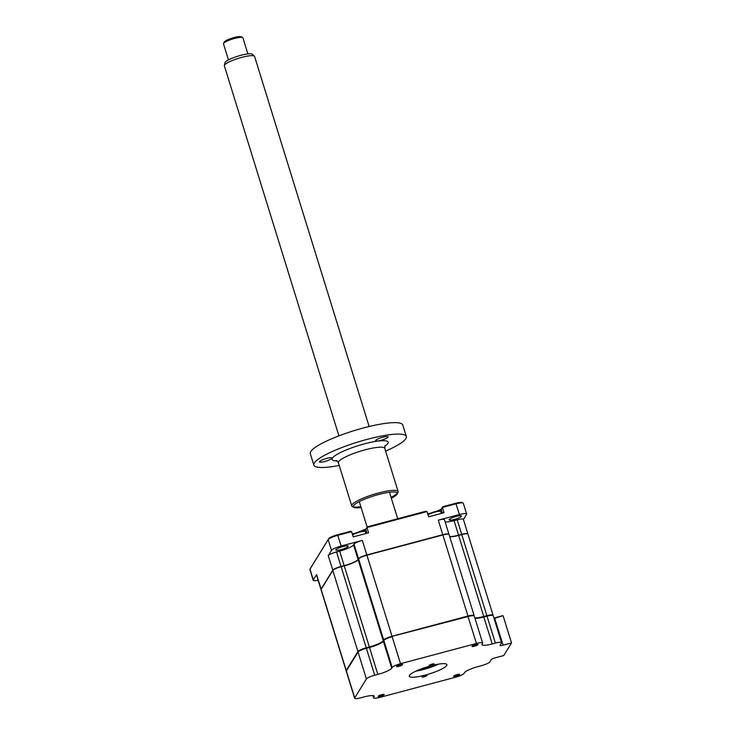 <?xml version="1.0" encoding="UTF-8"?>
<svg xmlns="http://www.w3.org/2000/svg" width="735" height="735" viewBox="0 0 735 735"><rect width="100%" height="100%" fill="white"/><g stroke="black" fill="none" stroke-linecap="round" stroke-linejoin="round"><path stroke-width="1.1" d="M380.712 696.192A3.179 0.597 162.8 0 0 384.203 694.501A3.179 0.597 162.8 0 0 381.63 694.694A3.179 0.597 162.8 0 0 378.139 696.385A3.179 0.597 162.8 0 0 380.712 696.192M399.133 666.287A3.179 0.597 162.8 0 0 402.633 664.596A3.179 0.597 162.8 0 0 400.06 664.789A3.179 0.597 162.8 0 0 396.56 666.48A3.179 0.597 162.8 0 0 399.133 666.287M474.553 646.194A3.179 0.597 162.8 0 0 478.053 644.503A3.179 0.597 162.8 0 0 475.481 644.696A3.179 0.597 162.8 0 0 471.98 646.387A3.179 0.597 162.8 0 0 474.553 646.194M431.234 665.34A2.609 0.487 162.8 0 0 434.1 663.953A2.609 0.487 162.8 0 0 431.996 664.109A2.609 0.487 162.8 0 0 429.13 665.497A2.609 0.487 162.8 0 0 431.234 665.34M425.225 675.097A19.698 3.675 162.8 0 0 446.908 664.624A19.698 3.675 162.8 0 0 430.958 665.791A19.698 3.675 162.8 0 0 409.276 676.264A19.698 3.675 162.8 0 0 425.225 675.097M415.891 671.147A19.698 3.675 162.8 0 0 423.489 669.493A19.698 3.675 162.8 0 0 438.565 664.137M418.61 669.952A20.58 3.84 162.8 0 0 423.103 668.868A20.58 3.84 162.8 0 0 424.711 668.427M429.745 666.865A20.58 3.84 162.8 0 0 435.635 664.679M424.187 676.779A2.609 0.487 162.8 0 0 427.053 675.391A2.609 0.487 162.8 0 0 424.949 675.548A2.609 0.487 162.8 0 0 422.083 676.935A2.609 0.487 162.8 0 0 424.187 676.779M456.123 676.099A3.179 0.597 162.8 0 0 459.623 674.408A3.179 0.597 162.8 0 0 457.051 674.601A3.179 0.597 162.8 0 0 453.55 676.292A3.179 0.597 162.8 0 0 456.123 676.099M503.117 645.192A3.813 0.707 -17.2 0 1 500.03 645.422A3.813 0.707 -17.2 0 1 500.066 645.256L501.472 642.969A7.626 1.424 162.8 0 0 501.536 642.638A7.626 1.424 162.8 0 0 495.362 643.097L492.239 643.924A12.706 2.37 -17.2 0 1 481.949 644.687A12.706 2.37 -17.2 0 1 482.077 644.126L482.555 643.346A7.626 1.424 162.8 0 0 482.629 643.015A7.626 1.424 162.8 0 0 476.455 643.465L400.511 663.705A7.626 1.424 162.8 0 0 392.187 667.426L391.709 668.207A12.706 2.37 -17.2 0 1 377.845 674.408L374.721 675.235A7.626 1.424 162.8 0 0 366.397 678.956L354.72 697.919A7.626 1.424 162.8 0 0 354.647 698.25A7.626 1.424 162.8 0 0 360.821 697.8L363.944 696.964A12.706 2.37 -17.2 0 1 374.234 696.201A12.706 2.37 -17.2 0 1 374.115 696.762L373.628 697.543A7.626 1.424 162.8 0 0 373.555 697.873A7.626 1.424 162.8 0 0 379.729 697.423L455.682 677.183A7.626 1.424 162.8 0 0 463.996 673.462L464.474 672.69A12.706 2.37 -17.2 0 1 478.347 666.489L481.471 665.653A7.626 1.424 162.8 0 0 489.786 661.932L491.191 659.653A3.813 0.707 -17.2 0 1 495.353 657.788L503.76 655.546L511.523 642.95L503.117 645.192L494.554 617.887L502.961 615.645L494.774 618.245A3.813 0.707 -17.2 0 1 494.039 618.42M494.554 617.887A4.318 0.808 -17.2 0 1 493.929 618.043M501.536 642.638L493.194 615.691A7.626 1.424 162.8 0 0 492.983 615.471L492.367 615.158A7.111 1.332 162.8 0 0 486.8 615.783L483.676 616.619A13.212 2.462 -17.2 0 1 474.902 618.062M474.838 617.859A12.706 2.37 -17.2 0 0 483.749 616.5L486.873 615.664A7.626 1.424 162.8 0 1 493.047 615.213A7.626 1.424 162.8 0 1 493.01 615.489A7.626 1.424 162.8 0 0 487.02 616.141L486.8 615.783M495.362 643.097L487.02 616.141L483.896 616.977A12.706 2.37 -17.2 0 1 474.985 618.337M492.239 643.924L483.676 616.619M482.629 643.015L474.286 616.068A7.626 1.424 162.8 0 0 474.075 615.847L473.45 615.535A7.111 1.332 162.8 0 0 467.892 616.16L391.948 636.4A7.111 1.332 162.8 0 0 384.175 639.863L383.698 640.644A13.212 2.462 -17.2 0 1 369.282 647.094L366.159 647.93A7.111 1.332 162.8 0 0 358.386 651.403L346.378 670.963A7.626 1.424 162.8 0 0 346.304 671.303L354.647 698.25M346.341 671.027A7.626 1.424 162.8 0 1 346.157 670.825A7.626 1.424 162.8 0 1 346.231 670.495L357.908 651.532A7.626 1.424 162.8 0 1 366.232 647.811L369.356 646.975A12.706 2.37 -17.2 0 0 383.22 640.773L383.698 639.992A7.626 1.424 162.8 0 1 392.021 636.271L467.965 616.04A7.626 1.424 162.8 0 1 474.139 615.59A7.626 1.424 162.8 0 1 474.093 615.856A7.626 1.424 162.8 0 0 468.112 616.518L391.948 636.4M400.511 663.705L392.168 636.749A7.626 1.424 162.8 0 0 383.845 640.47L383.367 641.251A12.706 2.37 -17.2 0 1 369.503 647.452L369.282 647.094M391.709 668.207L383.367 641.251L383.698 640.644M377.845 674.408L369.503 647.452L366.379 648.288A7.626 1.424 162.8 0 0 358.055 652.009L358.386 651.403M366.397 678.956L358.055 652.009L346.378 670.963L354.72 697.919M511.523 642.95L503.181 616.004M461.415 516.273A6.477 1.213 162.8 0 0 461.479 515.998A6.477 1.213 162.8 0 0 455.581 516.558A6.477 1.213 162.8 0 0 449.158 519.544A6.477 1.213 162.8 0 0 449.094 519.829A6.477 1.213 162.8 0 0 454.993 519.259A6.477 1.213 162.8 0 0 461.415 516.273M348.124 546.463A6.477 1.213 162.8 0 0 348.179 546.178A6.477 1.213 162.8 0 0 342.28 546.748A6.477 1.213 162.8 0 0 335.858 549.725A6.477 1.213 162.8 0 0 335.803 550.01A6.477 1.213 162.8 0 0 341.692 549.449A6.477 1.213 162.8 0 0 348.124 546.463M449.664 536.532A12.706 2.37 162.8 0 0 458.576 535.172L461.699 534.345A7.626 1.424 -17.2 0 1 467.873 533.886A7.626 1.424 -17.2 0 1 467.883 534.014M445.162 521.979A12.706 2.37 162.8 0 0 454.074 520.628L457.198 519.792A7.626 1.424 -17.2 0 1 463.372 519.342L467.873 533.886M454.074 520.628L458.612 535.42M321.048 589.608A7.626 1.424 -17.2 0 1 320.984 589.498A7.626 1.424 -17.2 0 1 321.057 589.167L332.735 570.204A7.626 1.424 -17.2 0 1 341.049 566.483L344.182 565.656A12.706 2.37 162.8 0 0 358.046 559.454L358.524 558.673A7.626 1.424 -17.2 0 1 366.838 554.953L442.792 534.712A7.626 1.424 -17.2 0 1 448.966 534.262A7.626 1.424 -17.2 0 1 448.975 534.391M442.819 534.97L438.29 520.169A7.626 1.424 -17.2 0 1 444.464 519.709L448.966 534.262M332.909 570.305L328.233 555.66A7.626 1.424 -17.2 0 1 336.547 551.939L339.671 551.103A12.706 2.37 162.8 0 0 353.544 544.901L354.022 544.12A7.626 1.424 -17.2 0 1 362.337 540.4L366.875 555.201M320.984 589.498L316.473 574.954A7.626 1.424 -17.2 0 1 316.546 574.614L321.213 589.259M328.233 555.66L331.485 550.377A8.893 1.663 -17.2 0 1 341.187 546.041L362.337 540.4M339.671 551.103L344.21 565.904M318.136 580.292A8.893 1.663 -17.2 0 1 313.211 580.283A8.893 1.663 -17.2 0 1 313.294 579.897L316.546 574.614M438.29 520.169L459.439 514.537A8.893 1.663 -17.2 0 1 466.642 514.004L463.316 503.273A8.893 1.663 162.8 0 0 463.068 503.016A8.893 1.663 162.8 0 0 456.113 503.797L442.387 507.453L444.013 512.708L428.634 516.806L427.007 511.551L366.976 527.546L368.593 532.792L353.213 536.899L351.587 531.644L337.87 535.3A8.893 1.663 162.8 0 0 328.159 539.646L309.977 569.166A8.893 1.663 162.8 0 0 309.95 569.202A8.893 1.663 162.8 0 0 309.885 569.551L313.211 580.283M427.007 511.551L425.951 511.211L367.362 526.82L365.8 529.457A8.131 1.516 -17.2 0 1 362.906 531.322M354.05 534.069A8.131 1.516 -17.2 0 1 352.405 534.281M463.068 503.016L462.14 502.547A8.131 1.516 162.8 0 0 455.783 503.264L442.782 506.727L441.22 509.364A8.131 1.516 -17.2 0 1 438.326 511.229M429.46 513.976A8.131 1.516 -17.2 0 1 427.825 514.188M442.782 506.727L441.717 508.455A8.893 1.663 -17.2 0 1 436.324 511.413M431.215 513.002A8.893 1.663 -17.2 0 1 427.66 513.673M367.362 526.82L366.296 528.548A8.893 1.663 -17.2 0 1 360.913 531.506M355.795 533.096A8.893 1.663 -17.2 0 1 352.249 533.766M310.436 568.33A8.131 1.516 162.8 0 1 310.455 568.293A8.131 1.516 162.8 0 1 310.473 568.256L328.664 538.737A8.131 1.516 162.8 0 1 337.54 534.768L350.54 531.304L351.587 531.644M359.819 557.635L360.885 557.351M466.642 514.004A8.893 1.663 -17.2 0 1 466.55 514.39L463.417 519.48M358.873 531.947A48.409 9.031 -17.2 0 1 365.773 529.099M418.877 669.833A20.332 3.794 162.8 0 0 422.156 669.061M432.208 665.947A20.332 3.794 162.8 0 0 435.35 664.734M428.064 514.959A6.863 1.277 -17.2 0 1 428.193 514.858A6.863 1.277 -17.2 0 1 435.203 511.983A6.863 1.277 -17.2 0 1 439.87 511.238A6.863 1.277 -17.2 0 1 440.761 511.578L441.331 513.416M435.249 511.624A17.364 2.527 91 0 1 435.34 511.597A17.364 2.527 91 0 1 435.451 511.588L433.733 512.047A17.364 4.318 -121.1 0 0 433.439 512.102A17.364 4.318 -121.1 0 0 433.365 512.13M352.644 535.052A6.863 1.277 -17.2 0 1 352.772 534.951A6.863 1.277 -17.2 0 1 359.783 532.076A6.863 1.277 -17.2 0 1 364.45 531.332A6.863 1.277 -17.2 0 1 365.341 531.671L365.911 533.509M359.828 531.717A17.364 2.527 91 0 1 359.929 531.69A17.364 2.527 91 0 1 360.031 531.681L358.312 532.14A17.364 4.318 -121.1 0 0 358.019 532.195A17.364 4.318 -121.1 0 0 357.945 532.223M419.437 669.613A13.974 2.609 162.8 0 0 424.435 668.501A13.974 2.609 162.8 0 0 434.762 664.863M474.139 615.59L449.039 534.501A7.626 1.424 162.8 0 0 442.865 534.951L366.921 555.191A7.626 1.424 162.8 0 0 358.597 558.912L358.12 559.693A12.706 2.37 -17.2 0 1 344.256 565.886L341.132 566.722A7.626 1.424 162.8 0 0 332.808 570.443L321.131 589.406A7.626 1.424 162.8 0 0 321.057 589.736L346.157 670.825M493.047 615.213L467.947 534.125A7.626 1.424 162.8 0 0 461.773 534.575L458.649 535.411A12.706 2.37 -17.2 0 1 449.737 536.77M369.145 426.511L254.576 56.42A15.821 2.949 162.8 0 0 254.393 56.136A15.821 2.949 162.8 0 0 238.599 58.276A15.821 2.949 162.8 0 0 224.35 65.443A15.821 2.949 162.8 0 0 224.359 65.773L338.918 435.864M247.879 53.903L242.899 37.816A10.161 1.893 162.8 0 0 242.623 37.531A10.161 1.893 162.8 0 0 232.637 39.01A10.161 1.893 162.8 0 0 223.55 43.429A10.161 1.893 162.8 0 0 223.477 43.641A10.161 1.893 162.8 0 0 223.486 43.834L228.456 59.912M223.55 43.429L224.386 41.913A8.893 1.663 -17.2 0 1 232.333 38.045A8.893 1.663 -17.2 0 1 241.071 36.75L242.623 37.531M224.35 65.443A15.821 2.949 162.8 0 0 224.34 65.479L225.02 62.65A14.351 2.683 -17.2 0 1 237.938 56.154A14.351 2.683 -17.2 0 1 252.27 54.215L254.393 56.136M380.895 440.338A6.56 1.222 162.8 0 0 388.108 436.856A6.56 1.222 162.8 0 0 382.797 437.242A6.56 1.222 162.8 0 0 375.585 440.734A6.56 1.222 162.8 0 0 380.895 440.338M360.839 506.691A24.264 4.529 -17.2 0 1 353.425 506.92M353.976 507.38L352.433 506.599A24.264 4.529 -17.2 0 1 351.753 505.91A24.264 4.529 -17.2 0 1 378.47 493.001A24.264 4.529 -17.2 0 1 398.122 491.55A24.264 4.529 -17.2 0 1 397.957 492.505L397.12 494.021A22.996 4.291 162.8 0 0 378.654 494.49A22.996 4.291 162.8 0 0 353.976 507.38A22.996 4.291 162.8 0 0 361.115 507.573M324.806 461.488A6.56 1.222 162.8 0 0 332.018 458.006A6.56 1.222 162.8 0 0 326.707 458.392A6.56 1.222 162.8 0 0 319.495 461.883A6.56 1.222 162.8 0 0 324.806 461.488M339.23 465.439A48.409 9.031 -17.2 0 1 313.854 465.108A48.409 9.031 -17.2 0 1 367.142 439.365A48.409 9.031 -17.2 0 1 406.345 436.48A48.409 9.031 -17.2 0 1 385.59 451.088M313.854 465.108L310.308 453.66A48.409 9.031 -17.2 0 1 363.595 427.917A48.409 9.031 -17.2 0 1 402.798 425.032L406.345 436.48M391.342 498.22A22.996 4.291 162.8 0 0 397.12 494.021M397.313 493.332A24.264 4.529 -17.2 0 1 391.066 497.338M476.455 643.465L467.892 616.16M374.115 696.762L373.821 695.815M373.628 697.543L373.04 695.622M392.187 667.426L383.845 640.47M374.721 675.235L366.379 648.288M461.699 534.345L457.198 519.792M358.524 558.673L354.022 544.12M353.544 544.901L358.046 559.454M336.547 551.939L341.086 566.731M313.294 579.897L309.977 569.166L310.473 568.256M331.485 550.377L328.159 539.646L328.664 538.737M341.187 546.041L337.54 534.768M366.967 533.233L365.8 529.457L366.296 528.548M442.387 513.14L441.22 509.364L441.717 508.455M459.439 514.537L455.783 503.264M346.231 670.495L321.131 589.406M357.908 651.532L332.808 570.443M366.232 647.811L341.132 566.722M369.356 646.975L344.256 565.886M383.22 640.773L358.12 559.693M383.698 639.992L358.597 558.912M392.021 636.271L366.921 555.191M467.965 616.04L442.865 534.951M483.749 616.5L458.649 535.411M486.873 615.664L461.773 534.575M385.066 445.41L384.763 448.387A24.264 4.529 162.8 0 0 365.102 449.829A24.264 4.529 162.8 0 0 338.394 462.738L336.455 460.459M337.218 460.928A29.354 5.476 -17.2 0 1 336.189 454.91A29.354 5.476 -17.2 0 1 364.367 443.866A29.354 5.476 -17.2 0 1 384.708 446.228M373.555 697.873L372.856 695.604M310.455 568.293L309.95 569.202M439.87 511.238A17.787 17.787 0 0 0 435.34 511.597M433.439 512.102A17.787 17.787 0 0 0 428.193 514.858M364.45 531.332A17.787 17.787 0 0 0 359.929 531.69M358.019 532.195A17.787 17.787 0 0 0 352.772 534.951M359.277 501.628L367.169 527.133M389.495 492.266L397.69 518.745M351.753 505.91L338.394 462.738M398.122 491.55L384.763 448.387"/></g></svg>
